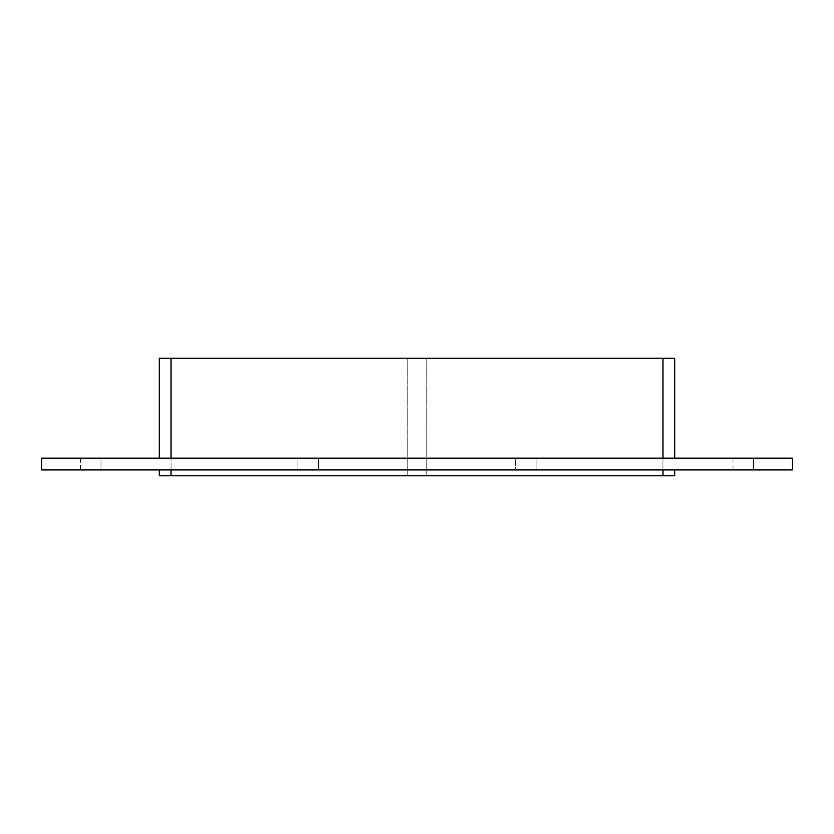 <?xml version="1.0" encoding="UTF-8"?>
<svg xmlns="http://www.w3.org/2000/svg" width="834" height="834" viewBox="0 0 834 834"><rect width="100%" height="100%" fill="white"/><g stroke="black" fill="none" stroke-linecap="round" stroke-linejoin="round"><path stroke-width="0.63" stroke-dasharray="4.17 3.13" d="M100.987 458.158L80.408 458.158L100.987 458.158L100.987 469.917L80.408 469.917L100.987 469.917L80.408 469.917L100.987 469.917L80.408 469.917L100.987 469.917L80.408 469.917L100.987 469.917L80.408 469.917L100.987 469.917L100.987 458.158L80.408 458.158L100.987 458.158L80.408 458.158L100.987 458.158L100.987 469.917L100.987 458.158L80.408 458.158L100.987 458.158L80.408 458.158L100.987 458.158L100.987 469.917M753.592 458.158L733.013 458.158L753.592 458.158L753.592 469.917L733.013 469.917L753.592 469.917L733.013 469.917L753.592 469.917L733.013 469.917L753.592 469.917L733.013 469.917L753.592 469.917L733.013 469.917L753.592 469.917L753.592 458.158L733.013 458.158L753.592 458.158L733.013 458.158L753.592 458.158L753.592 469.917L753.592 458.158L733.013 458.158L753.592 458.158L733.013 458.158L753.592 458.158L753.592 469.917M297.947 458.158L318.525 458.158L318.525 469.917L297.947 469.917L318.525 469.917L297.947 469.917L318.525 469.917L318.525 458.158L297.947 458.158L318.525 458.158L297.947 458.158L297.947 469.917L297.947 458.158M515.475 458.158L536.053 458.158L536.053 469.917L515.475 469.917L536.053 469.917L515.475 469.917L536.053 469.917L536.053 458.158L515.475 458.158L536.053 458.158L515.475 458.158L515.475 469.917L515.475 458.158M407.201 358.203L407.201 475.797L407.201 358.203L171.043 358.203L407.201 358.203M426.799 358.203L426.799 475.797L426.799 358.203L662.957 358.203L662.957 475.797L426.799 475.797L662.957 475.797L662.957 358.203L426.799 358.203M171.043 469.917L674.716 469.917L159.284 469.917L171.043 469.917L171.043 475.797L407.201 475.797L171.043 475.797L171.043 358.203L171.043 458.158L159.284 458.158L662.957 458.158L171.043 458.158M674.716 475.797L171.043 475.797L171.043 358.203L674.716 358.203M792.3 458.158L41.7 458.158L41.7 469.917L792.3 469.917L792.3 458.158M674.716 458.158L662.957 458.158L674.716 458.158M171.043 475.797L159.284 475.797L159.284 469.917M159.284 458.158L159.284 358.203L171.043 358.203M662.957 475.797L662.957 469.917M662.957 458.158L662.957 358.203M80.408 458.158L80.408 469.917M733.013 458.158L733.013 469.917"/><path stroke-width="1.25" d="M41.7 458.158L792.3 458.158L792.3 469.917L41.7 469.917L41.7 458.158M662.957 469.917L662.957 475.797L674.716 475.797L674.716 469.917L674.716 475.797M674.716 358.203L674.716 458.158L674.716 358.203L662.957 358.203L662.957 458.158M662.957 475.797L171.043 475.797L171.043 469.917M159.284 469.917L159.284 475.797L171.043 475.797M171.043 458.158L171.043 358.203L159.284 358.203L159.284 458.158M171.043 358.203L662.957 358.203"/></g></svg>
